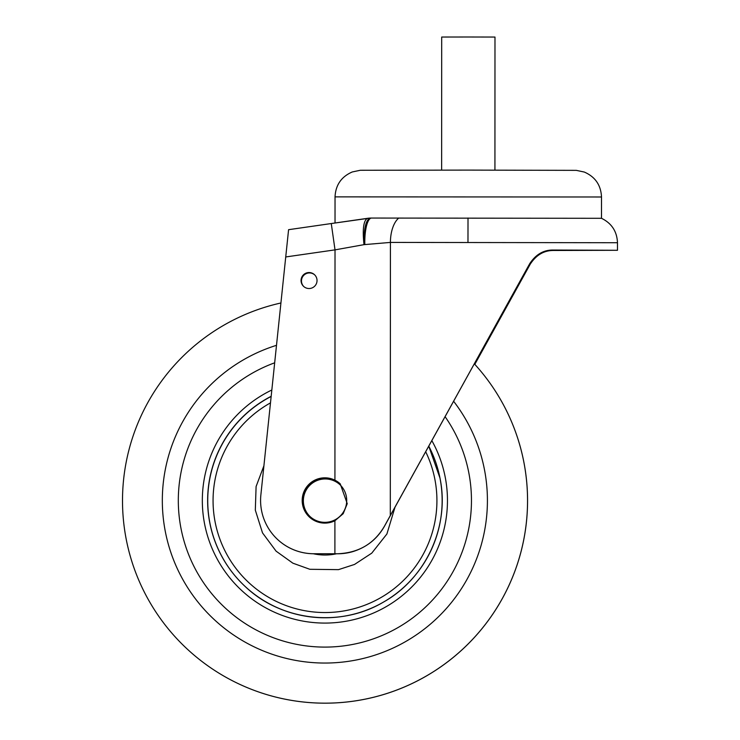 <?xml version="1.0" encoding="UTF-8"?>
<svg xmlns="http://www.w3.org/2000/svg" width="740" height="740" viewBox="0 0 740 740"><rect width="100%" height="100%" fill="white"/><g stroke="black" fill="none" stroke-linecap="round" stroke-linejoin="round"><path stroke-width="1.11" d="M523.809 461.834A202.519 202.519 132.8 0 1 187.451 649.258A202.519 202.519 -47.2 0 0 517.399 563.954A202.519 202.519 -47.2 0 0 474.312 363.793A202.519 202.519 132.8 0 1 523.809 461.834M453.583 401.228A162.55 162.55 132.8 0 1 356.042 660.034A162.55 162.55 132.8 0 1 167.286 540.348A162.55 162.55 132.8 0 1 276.473 345.33M445.064 416.629A146.557 146.557 132.8 0 1 225.302 608.049A146.557 146.557 132.8 0 1 274.642 362.822A146.557 146.557 132.8 0 0 225.302 608.049M428.756 446.118A117.244 117.244 132.8 0 1 439.967 478.04L428.756 446.118A117.244 117.244 132.8 0 1 245.236 586.552A117.244 117.244 132.8 0 1 271.154 396.307M245.282 586.598A117.244 117.244 132.8 0 1 271.136 396.455A117.244 117.244 132.8 0 0 245.282 586.598M320.67 479.039A21.849 21.849 -47.2 0 0 310.014 516.52A21.849 21.849 -47.2 0 0 345.876 506.465A21.849 21.849 -47.2 0 0 320.67 479.039M339.882 484.617A21.849 21.849 -47.2 0 0 304.233 494.727A21.849 21.849 -47.2 0 0 310.19 516.687M280.886 302.993A202.519 202.519 -47.2 0 0 187.433 649.248L187.451 649.258M364.82 244.607A26.649 7.502 88.4 0 1 371.304 218.05L601.5 218.3C611.666 223.276 616.994 231.426 617.484 242.729L390.415 242.415L363.997 244.653C362.36 229.197 363.534 220.428 367.503 218.319A26.649 26.649 132.8 0 1 370.093 218.078L331.27 223.545L335.017 249.87L334.924 480.186A22.653 22.653 -47.2 0 0 309.431 517.075A22.653 22.653 -47.2 0 0 334.906 520.738L334.896 553.751L313.862 553.742A53.298 53.298 132.8 0 1 260.868 494.921L288.582 229.687L367.484 218.328M474.821 364.348L530.192 264.245C536.186 255.013 543.946 250.425 553.483 250.481L617.484 250.286L553.021 250.037C543.521 249.935 535.732 254.505 529.664 263.764L390.304 515.577L390.415 242.415A26.649 13.903 90 0 1 398.768 218.023M309.44 517.084A22.653 22.653 132.8 0 1 324.851 477.818A22.653 22.653 132.8 0 1 340.215 483.83L347.245 503.653L343.184 513.708L334.906 520.738M314.482 274.679A7.992 7.992 -47.2 0 0 301.615 277.63A7.992 7.992 -47.2 0 0 303.622 286.408M309.043 272.542A7.992 7.992 -47.2 0 0 303.613 286.399A7.992 7.992 -47.2 0 0 316.48 283.457A7.992 7.992 -47.2 0 0 309.043 272.542M303.825 286.593A7.992 7.992 132.8 0 1 309.477 272.94A7.992 7.992 132.8 0 1 314.685 274.873A7.992 7.992 132.8 0 0 302.068 277.87A7.992 7.992 132.8 0 0 303.816 286.593M441.641 170.089L441.697 37.037L468.291 37L494.986 37.056L494.93 170.108M529.664 263.764L384.439 526.279C377.391 538.72 366.929 547.147 353.045 551.55A53.298 53.298 132.8 0 1 337.801 553.77L334.896 553.751M384.439 526.279L384.411 526.251C374.2 543.697 358.66 552.873 337.792 553.751L313.871 553.76A53.298 53.298 132.8 0 1 277.685 539.571L277.667 539.553M529.701 263.792C535.945 254.44 543.734 249.87 553.058 250.074L553.021 250.037M553.483 250.481L548.581 250.444M553.446 250.444C544.205 250.231 536.435 254.819 530.154 264.208L530.192 264.245M474.793 364.311L530.154 264.208M371.304 218.05L370.12 218.078C365.838 219.882 363.803 228.743 363.997 244.653L335.017 249.87L285.686 256.965M334.924 480.186L340.215 483.83M617.484 250.286L617.484 242.729M384.411 526.251L390.304 515.577M431.818 440.587A122.581 122.581 132.8 0 1 348.383 620.814A122.581 122.581 132.8 0 1 271.811 390.017M270.47 402.884A111.916 111.916 -47.2 0 0 346.459 610.463A111.916 111.916 -47.2 0 0 425.667 451.705M313.307 553.751A54.427 54.427 -47.2 0 0 336.58 553.77M395.021 507.141L386.909 533.975L371.748 553.159L354.525 564.444L338.485 569.643L309.857 569.291L292.892 563.186L276.094 551.161L262.506 532.874L255.319 510.138L256.096 486.522L263.912 465.775M335.035 196.877C335.627 185 341.371 176.694 352.277 171.958L360.269 170.274L468.078 170.098L576.303 170.357L584.295 172.05C595.191 176.795 600.936 185.102 601.509 196.988L335.035 196.877L335.026 222.999M468.013 218.013L467.976 242.406M439.967 478.04C450.003 525.816 426.249 578.107 383.662 601.971C340.631 627.779 281.524 621.202 245.236 586.552M601.509 196.988L601.5 218.3M331.27 223.545L288.582 229.687"/></g></svg>
